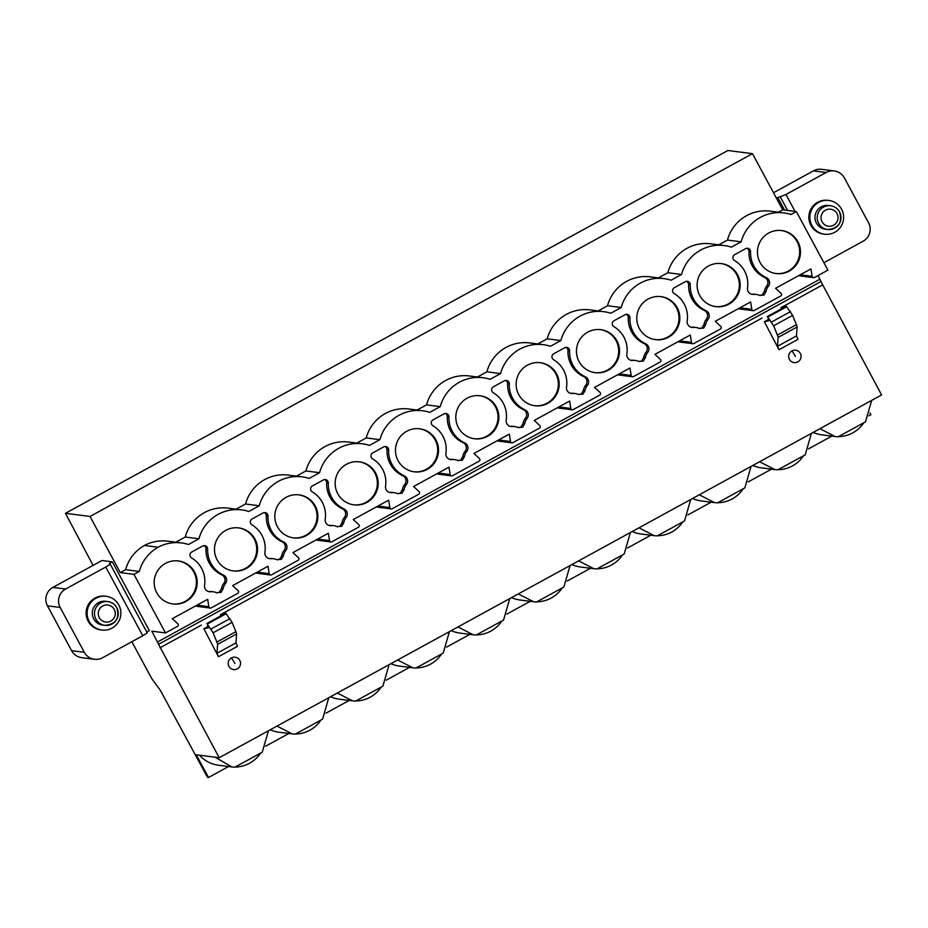 <?xml version="1.0" encoding="UTF-8"?>
<svg xmlns="http://www.w3.org/2000/svg" width="928" height="928" viewBox="0 0 928 928"><rect width="100%" height="100%" fill="white"/><g stroke="black" fill="none" stroke-linecap="round" stroke-linejoin="round"><path stroke-width="1.39" d="M120.28 572.611L133.968 574.374L165.497 632.931L177.457 626.377A1.636 1.624 97.3 0 0 177.77 623.744L172.283 618.686L207.675 599.302L208.881 606.703A1.636 1.624 97.3 0 0 211.259 607.863L237.777 593.34A1.636 1.624 97.3 0 0 238.102 590.695L232.615 585.649L267.995 566.266L269.213 573.655A1.636 1.624 97.3 0 0 271.579 574.826L298.108 560.303A1.636 1.624 97.3 0 0 298.433 557.658L292.935 552.601L328.326 533.229L329.544 540.618A1.636 1.624 97.3 0 0 331.911 541.778L358.428 527.255A1.636 1.624 97.3 0 0 358.753 524.622L353.266 519.564L388.658 500.18L389.864 507.581A1.636 1.624 97.3 0 0 392.242 508.741L418.76 494.218A1.636 1.624 97.3 0 0 419.085 491.573L413.598 486.527L448.978 467.144L450.196 474.533A1.636 1.624 97.3 0 0 452.562 475.704L479.092 461.181A1.636 1.624 97.3 0 0 479.405 458.536L473.918 453.49L509.31 434.107L510.516 441.496A1.636 1.624 97.3 0 0 512.894 442.668L539.412 428.133A1.636 1.624 97.3 0 0 539.736 425.5L534.25 420.442L569.63 401.058L570.848 408.459A1.636 1.624 97.3 0 0 573.214 409.619L599.743 395.096A1.636 1.624 97.3 0 0 600.068 392.463L594.57 387.405L629.961 368.022L631.179 375.422A1.636 1.624 97.3 0 0 633.546 376.582L660.063 362.059A1.636 1.624 97.3 0 0 660.388 359.414L654.901 354.368L690.293 334.985L691.499 342.374A1.636 1.624 97.3 0 0 693.877 343.546L720.395 329.022A1.636 1.624 97.3 0 0 720.72 326.378L715.233 321.32L750.613 301.948L751.831 309.337A1.636 1.624 97.3 0 0 754.197 310.497L780.726 295.974A1.636 1.624 97.3 0 0 781.04 293.341L775.553 288.283L810.944 268.9L812.151 276.3A1.636 1.624 97.3 0 0 814.529 277.46L827.904 270.129L796.375 211.584L782.698 209.821L752.457 153.665L90.039 516.455L120.28 572.611L125.628 569.688A39.463 39.162 97.3 0 1 144.42 545.467A39.463 39.162 -82.7 0 1 167.748 541.186L181.436 542.938A39.463 39.162 97.3 0 0 158.108 547.23A39.463 39.162 97.3 0 0 139.316 571.451L125.628 569.688M93.067 565.396L65.447 513.3L727.854 150.51L752.457 153.665M869.965 412.96L870.905 414.7L868.863 415.814M820.92 281.532L881.6 394.934L219.194 757.735L158.537 644.287L820.99 281.486L158.595 644.264L151.809 631.168L165.497 632.931M818.067 275.523L820.99 281.486M823.902 262.694L863.11 241.222A13.607 13.502 97.3 0 0 868.55 222.766L844.422 177.956A13.607 13.502 97.3 0 0 826.106 172.504L785.946 194.509L795.052 211.41M776.411 198.163L785.946 194.509M834.272 170.961L821.582 169.325A13.607 13.502 -82.7 0 0 813.415 170.88L773.5 192.734M778.348 212.199L782.698 209.821M796.375 211.584L791.039 214.507A39.463 39.162 97.3 0 0 783.986 212.93L770.298 211.166A39.463 39.162 97.3 0 0 727.471 240.062L718.736 244.853M783.986 212.93A39.463 39.162 97.3 0 0 741.159 241.825L731.415 247.161A39.463 39.162 97.3 0 0 724.374 245.572L710.686 243.82A39.463 39.162 97.3 0 0 667.858 272.716L658.404 277.89M724.374 245.572A39.463 39.162 97.3 0 0 681.546 274.479L671.095 280.198A39.463 39.162 97.3 0 0 664.042 278.62L650.366 276.857A39.463 39.162 97.3 0 0 607.527 305.753L598.084 310.938M664.042 278.62A39.463 39.162 97.3 0 0 621.215 307.516L610.763 313.235A39.463 39.162 97.3 0 0 603.722 311.657L590.034 309.906A39.463 39.162 97.3 0 0 547.207 338.801L537.753 343.975M603.722 311.657A39.463 39.162 97.3 0 0 560.895 340.553L550.443 346.283A39.463 39.162 97.3 0 0 543.39 344.694L529.702 342.942A39.463 39.162 97.3 0 0 486.875 371.838L477.421 377.012M543.39 344.694A39.463 39.162 97.3 0 0 500.563 373.59L490.112 379.32A39.463 39.162 97.3 0 0 483.07 377.742L469.382 375.979A39.463 39.162 97.3 0 0 426.555 404.875L417.101 410.048M483.07 377.742A39.463 39.162 97.3 0 0 440.232 406.638L429.78 412.357A39.463 39.162 97.3 0 0 422.739 410.779L409.051 409.016A39.463 39.162 97.3 0 0 366.224 437.923L356.77 443.097M422.739 410.779A39.463 39.162 97.3 0 0 379.912 439.675L369.46 445.394A39.463 39.162 97.3 0 0 362.407 443.816L348.731 442.064A39.463 39.162 97.3 0 0 305.892 470.96L296.45 476.134M362.407 443.816A39.463 39.162 97.3 0 0 319.58 472.712L309.128 478.442A39.463 39.162 97.3 0 0 302.087 476.853L288.399 475.101A39.463 39.162 97.3 0 0 245.572 503.997L236.118 509.17M302.087 476.853A39.463 39.162 97.3 0 0 259.26 505.76L248.808 511.479A39.463 39.162 97.3 0 0 241.756 509.901L228.068 508.138A39.463 39.162 97.3 0 0 185.24 537.034L175.786 542.219M828.901 200.46L827.892 200.332A17.006 16.878 97.3 0 0 810.886 225.33A17.006 16.878 97.3 0 0 823.565 234.076L824.563 234.204A17.006 16.878 -82.7 0 1 811.884 225.458A17.006 16.878 97.3 0 1 828.901 200.46A17.006 16.878 97.3 0 1 841.58 209.206A17.006 16.878 -82.7 0 1 824.563 234.204M84.297 652.291A13.607 13.502 97.3 0 0 102.602 657.732L142.773 635.738L105.769 567.02L65.61 589.025A13.607 13.502 97.3 0 0 60.169 607.469L84.297 652.291L71.595 650.656L47.467 605.845A13.607 13.502 -82.7 0 1 52.908 587.389L101.952 560.535L112.346 561.858L109.376 563.493L110.281 564.224L105.769 567.02M88.148 621.168A17.006 16.878 -82.7 0 1 105.154 596.17L106.163 596.298A17.006 16.878 -82.7 0 1 118.842 605.033A17.006 16.878 97.3 0 1 101.825 630.031L100.827 629.903A17.006 16.878 -82.7 0 1 88.148 621.168M101.825 630.031A17.006 16.878 97.3 0 1 89.146 621.296A17.006 16.878 -82.7 0 1 106.163 596.298M116.847 607.759C119.863 618.454 115.861 624.324 104.841 625.344A11.971 11.89 97.3 0 1 95.92 619.196A11.971 11.89 -82.7 0 1 107.892 601.588L105.664 601.309A11.971 11.89 -82.7 0 0 93.693 618.906A11.971 11.89 97.3 0 0 102.625 625.054L104.841 625.344A11.971 11.89 97.3 0 0 116.847 607.794C114.852 604.256 111.859 602.202 107.892 601.588A11.971 11.89 -82.7 0 1 116.824 607.747M219.194 757.735L196.272 754.789L208.498 777.49L207.512 777.362L160.242 690.154L151.554 678.287L131.857 641.712M65.447 513.3L90.039 516.455M146.763 631.991L149.338 630.576L112.346 561.858M110.281 564.224L147.274 632.931L142.773 635.738M94.436 659.274L81.745 657.65A13.607 13.502 -82.7 0 1 71.595 650.656M133.968 574.374L139.316 571.451M158.108 547.23L144.42 545.467M241.756 509.901A39.463 39.162 97.3 0 0 198.928 538.797L188.477 544.516A39.463 39.162 97.3 0 0 181.436 542.938M699.712 295.475A21.68 21.518 97.3 0 0 736.391 297.343A21.68 21.518 97.3 0 0 721.404 263.598A21.68 21.518 97.3 0 0 699.712 295.475M639.38 328.512A21.68 21.518 97.3 0 0 676.06 330.38A21.68 21.518 97.3 0 0 661.072 296.635A21.68 21.518 97.3 0 0 639.38 328.512M579.06 361.549A21.68 21.518 97.3 0 0 615.728 363.416A21.68 21.518 97.3 0 0 600.741 329.672A21.68 21.518 97.3 0 0 579.06 361.549M518.729 394.586A21.68 21.518 97.3 0 0 555.408 396.465A21.68 21.518 97.3 0 0 540.421 362.72A21.68 21.518 97.3 0 0 518.729 394.586M458.409 427.634A21.68 21.518 97.3 0 0 495.076 429.502A21.68 21.518 97.3 0 0 480.089 395.757A21.68 21.518 97.3 0 0 458.409 427.634M398.077 460.671A21.68 21.518 97.3 0 0 434.756 462.538A21.68 21.518 97.3 0 0 419.769 428.794A21.68 21.518 97.3 0 0 398.077 460.671M337.746 493.708A21.68 21.518 97.3 0 0 374.425 495.575A21.68 21.518 97.3 0 0 359.438 461.842A21.68 21.518 97.3 0 0 337.746 493.708M277.426 526.756A21.68 21.518 97.3 0 0 314.093 528.624A21.68 21.518 97.3 0 0 299.106 494.879A21.68 21.518 97.3 0 0 277.426 526.756M217.094 559.793A21.68 21.518 97.3 0 0 253.773 561.66A21.68 21.518 97.3 0 0 238.786 527.916A21.68 21.518 97.3 0 0 217.094 559.793M156.774 592.83A21.68 21.518 97.3 0 0 193.442 594.697A21.68 21.518 97.3 0 0 178.454 560.953A21.68 21.518 97.3 0 0 156.774 592.83M760.044 262.427A21.68 21.518 97.3 0 0 796.711 264.294A21.68 21.518 97.3 0 0 781.724 230.562A21.68 21.518 97.3 0 0 760.044 262.427M751.518 294.211A5.638 5.591 97.3 0 0 752.005 294.188A10.881 10.8 -82.7 0 1 754.534 294.211L756.181 294.42A10.881 10.8 97.3 0 1 759.208 295.278L763.953 295.069L766.041 291.531A10.881 10.8 97.3 0 1 768.338 286.346A5.638 5.591 97.3 0 0 766.331 277.669L764.684 277.46A27.214 27.005 -82.7 0 1 748.954 251.569A3.399 3.376 97.3 0 0 746.82 248.275M756.181 294.42A10.881 10.8 97.3 0 0 753.652 294.396A5.638 5.591 97.3 0 1 747.527 287.97A27.214 27.005 97.3 0 0 734.558 260.571A3.399 3.376 97.3 0 1 734.674 254.655L745.625 248.669A3.399 3.376 97.3 0 1 750.601 251.778A27.214 27.005 97.3 0 0 766.331 277.669M691.198 327.259A5.638 5.591 97.3 0 0 691.673 327.224A10.881 10.8 -82.7 0 1 694.202 327.248L695.849 327.456A10.881 10.8 97.3 0 1 698.877 328.315L703.621 328.106L705.709 324.568A10.881 10.8 97.3 0 1 708.006 319.394A5.638 5.591 97.3 0 0 705.999 310.706L704.352 310.497A27.214 27.005 -82.7 0 1 688.622 284.606A3.399 3.376 97.3 0 0 686.5 281.312M695.849 327.456A10.881 10.8 97.3 0 0 693.32 327.433A5.638 5.591 97.3 0 1 687.196 321.007A27.214 27.005 97.3 0 0 674.227 293.608A3.399 3.376 97.3 0 1 674.354 287.692L685.293 281.706A3.399 3.376 97.3 0 1 690.281 284.826A27.214 27.005 97.3 0 0 705.999 310.706M630.866 360.296A5.638 5.591 97.3 0 0 631.342 360.261A10.881 10.8 -82.7 0 1 633.87 360.284L635.529 360.493A10.881 10.8 97.3 0 1 638.557 361.352L643.301 361.154L645.389 357.616A10.881 10.8 97.3 0 1 647.686 352.431A5.638 5.591 97.3 0 0 645.679 343.754L644.032 343.534A27.214 27.005 -82.7 0 1 628.302 317.654A3.399 3.376 97.3 0 0 626.168 314.36M635.529 360.493A10.881 10.8 97.3 0 0 633 360.47A5.638 5.591 97.3 0 1 626.864 354.055A27.214 27.005 97.3 0 0 613.907 326.644A3.399 3.376 97.3 0 1 614.023 320.74L624.962 314.743A3.399 3.376 97.3 0 1 629.95 317.863A27.214 27.005 97.3 0 0 645.679 343.754M570.546 393.333A5.638 5.591 97.3 0 0 571.022 393.298A10.881 10.8 -82.7 0 1 573.55 393.321L575.198 393.542A10.881 10.8 97.3 0 1 578.225 394.388L582.97 394.191L585.058 390.653A10.881 10.8 97.3 0 1 587.354 385.468A5.638 5.591 97.3 0 0 585.348 376.791L583.7 376.582A27.214 27.005 -82.7 0 1 567.971 350.691A3.399 3.376 97.3 0 0 565.848 347.397M575.198 393.542A10.881 10.8 97.3 0 0 572.669 393.518A5.638 5.591 97.3 0 1 566.544 387.092A27.214 27.005 97.3 0 0 553.575 359.693A3.399 3.376 97.3 0 1 553.703 353.777L564.642 347.78A3.399 3.376 97.3 0 1 569.618 350.9A27.214 27.005 97.3 0 0 585.348 376.791M510.214 426.37A5.638 5.591 97.3 0 0 510.69 426.346A10.881 10.8 -82.7 0 1 513.219 426.37L514.866 426.578A10.881 10.8 97.3 0 1 517.905 427.437L522.65 427.228L524.738 423.69A10.881 10.8 97.3 0 1 527.034 418.505A5.638 5.591 97.3 0 0 525.028 409.828L523.38 409.619A27.214 27.005 -82.7 0 1 507.651 383.728A3.399 3.376 97.3 0 0 505.516 380.434M514.866 426.578A10.881 10.8 97.3 0 0 512.337 426.555A5.638 5.591 97.3 0 1 506.212 420.129A27.214 27.005 97.3 0 0 493.244 392.73A3.399 3.376 97.3 0 1 493.371 386.814L504.31 380.828A3.399 3.376 97.3 0 1 509.298 383.937A27.214 27.005 97.3 0 0 525.028 409.828M449.883 459.418A5.638 5.591 97.3 0 0 450.37 459.383A10.881 10.8 -82.7 0 1 452.899 459.406L454.546 459.615A10.881 10.8 97.3 0 1 457.574 460.474L462.318 460.276L464.406 456.727A10.881 10.8 97.3 0 1 466.703 451.553A5.638 5.591 97.3 0 0 464.696 442.865L463.049 442.656A27.214 27.005 -82.7 0 1 447.319 416.765A3.399 3.376 97.3 0 0 445.185 413.482M454.546 459.615A10.881 10.8 97.3 0 0 452.017 459.592A5.638 5.591 97.3 0 1 445.892 453.177A27.214 27.005 97.3 0 0 432.924 425.766A3.399 3.376 97.3 0 1 433.04 419.862L443.99 413.865A3.399 3.376 97.3 0 1 448.966 416.985A27.214 27.005 97.3 0 0 464.696 442.865M389.563 492.455A5.638 5.591 97.3 0 0 390.038 492.42A10.881 10.8 -82.7 0 1 392.567 492.443L394.214 492.664A10.881 10.8 97.3 0 1 397.242 493.51L401.986 493.313L404.074 489.775A10.881 10.8 97.3 0 1 406.371 484.59A5.638 5.591 97.3 0 0 404.364 475.913L402.717 475.704A27.214 27.005 -82.7 0 1 386.988 449.813A3.399 3.376 97.3 0 0 384.865 446.519M394.214 492.664A10.881 10.8 97.3 0 0 391.686 492.64A5.638 5.591 97.3 0 1 385.561 486.214A27.214 27.005 97.3 0 0 372.592 458.815A3.399 3.376 97.3 0 1 372.72 452.899L383.658 446.902A3.399 3.376 97.3 0 1 388.646 450.022A27.214 27.005 97.3 0 0 404.364 475.913M329.231 525.492A5.638 5.591 97.3 0 0 329.707 525.468A10.881 10.8 -82.7 0 1 332.236 525.492L333.894 525.7A10.881 10.8 97.3 0 1 336.922 526.559L341.666 526.35L343.754 522.812A10.881 10.8 97.3 0 1 346.051 517.627A5.638 5.591 97.3 0 0 344.044 508.95L342.397 508.741A27.214 27.005 -82.7 0 1 326.668 482.85A3.399 3.376 97.3 0 0 324.533 479.556M333.894 525.7A10.881 10.8 97.3 0 0 331.366 525.677A5.638 5.591 97.3 0 1 325.229 519.251A27.214 27.005 97.3 0 0 312.272 491.852A3.399 3.376 97.3 0 1 312.388 485.936L323.327 479.95A3.399 3.376 97.3 0 1 328.315 483.059A27.214 27.005 97.3 0 0 344.044 508.95M268.911 558.54A5.638 5.591 97.3 0 0 269.387 558.505A10.881 10.8 -82.7 0 1 271.916 558.528L273.563 558.737A10.881 10.8 97.3 0 1 276.59 559.596L281.335 559.387L283.423 555.849A10.881 10.8 97.3 0 1 285.72 550.675A5.638 5.591 97.3 0 0 283.713 541.987L282.066 541.778A27.214 27.005 -82.7 0 1 266.336 515.887A3.399 3.376 97.3 0 0 264.213 512.592M273.563 558.737A10.881 10.8 97.3 0 0 271.034 558.714A5.638 5.591 97.3 0 1 264.909 552.288A27.214 27.005 97.3 0 0 251.94 524.888A3.399 3.376 97.3 0 1 252.068 518.984L263.007 512.987A3.399 3.376 97.3 0 1 267.983 516.107A27.214 27.005 97.3 0 0 283.713 541.987M208.58 591.577A5.638 5.591 97.3 0 0 209.055 591.542A10.881 10.8 -82.7 0 1 211.584 591.565L213.231 591.774A10.881 10.8 97.3 0 1 216.27 592.632L221.015 592.435L223.103 588.897A10.881 10.8 97.3 0 1 225.4 583.712A5.638 5.591 97.3 0 0 223.393 575.035L221.746 574.815A27.214 27.005 -82.7 0 1 206.016 548.935A3.399 3.376 97.3 0 0 203.882 545.641M213.231 591.774A10.881 10.8 97.3 0 0 210.702 591.751A5.638 5.591 97.3 0 1 204.578 585.336A27.214 27.005 97.3 0 0 191.609 557.925A3.399 3.376 97.3 0 1 191.736 552.021L202.675 546.024A3.399 3.376 97.3 0 1 207.663 549.144A27.214 27.005 97.3 0 0 223.393 575.035M775.796 273.516A21.68 21.518 97.3 0 0 797.071 241.593A21.68 21.518 97.3 0 0 781.318 230.504M715.465 306.553A21.68 21.518 97.3 0 0 736.739 274.63A21.68 21.518 97.3 0 0 720.986 263.552M655.133 339.602A21.68 21.518 97.3 0 0 676.408 307.678A21.68 21.518 97.3 0 0 660.655 296.589M594.813 372.638A21.68 21.518 97.3 0 0 616.088 340.715A21.68 21.518 97.3 0 0 600.335 329.626M534.482 405.675A21.68 21.518 97.3 0 0 555.756 373.752A21.68 21.518 97.3 0 0 540.003 362.674M474.162 438.712A21.68 21.518 97.3 0 0 495.436 406.8A21.68 21.518 97.3 0 0 479.683 395.711M413.83 471.76A21.68 21.518 97.3 0 0 435.104 439.837A21.68 21.518 97.3 0 0 419.352 428.748M353.498 504.797A21.68 21.518 97.3 0 0 374.773 472.874A21.68 21.518 97.3 0 0 359.02 461.784M293.178 537.834A21.68 21.518 97.3 0 0 314.453 505.911A21.68 21.518 97.3 0 0 298.7 494.833M232.847 570.882A21.68 21.518 97.3 0 0 254.121 538.959A21.68 21.518 97.3 0 0 238.368 527.87M172.527 603.919A21.68 21.518 97.3 0 0 193.801 571.996A21.68 21.518 97.3 0 0 178.048 560.906M198.928 538.797L185.24 537.034M259.26 505.76L245.572 503.997M319.58 472.712L305.892 470.96M379.912 439.675L366.224 437.923M440.232 406.638L426.555 404.875M500.563 373.59L486.875 371.838M560.895 340.553L547.207 338.801M621.215 307.516L607.527 305.753M681.546 274.479L667.858 272.716M741.159 241.825L727.471 240.062M813.543 277.646L799.866 275.894A1.636 1.624 -82.7 0 1 798.962 275.465M210.273 608.049L196.597 606.297A1.636 1.624 -82.7 0 1 195.692 605.868M270.605 575.012L256.917 573.249A1.636 1.624 -82.7 0 1 256.024 572.831M330.936 541.964L317.248 540.212A1.636 1.624 -82.7 0 1 316.344 539.783M391.256 508.927L377.568 507.175A1.636 1.624 -82.7 0 1 376.675 506.746M451.588 475.89L437.9 474.127A1.636 1.624 -82.7 0 1 436.995 473.709M511.908 442.853L498.232 441.09A1.636 1.624 -82.7 0 1 497.327 440.661M572.24 409.805L558.552 408.053A1.636 1.624 -82.7 0 1 557.658 407.624M632.571 376.768L618.883 375.016A1.636 1.624 -82.7 0 1 617.978 374.587M692.891 343.731L679.203 341.968A1.636 1.624 -82.7 0 1 678.31 341.55M753.223 310.683L739.535 308.931A1.636 1.624 -82.7 0 1 738.63 308.502M781.538 308.746L780.97 307.713L822.405 285.012M764.405 321.761L778.998 349.752L777.502 346.306L778.093 337.386A10.208 1.009 -118.7 0 0 777.397 335.066L773.616 325.798L767.792 317.074L768.813 320.763L764.405 321.761L768.338 319.615M221.026 615.74L220.446 614.696L761.969 318.118M203.893 628.755L218.474 656.734L216.978 653.289L217.581 644.38A10.208 1.009 -118.7 0 0 216.885 642.06L213.104 632.78L207.28 624.068L208.29 627.757L203.893 628.755L207.814 626.597M231.408 657.917A6.229 6.183 97.3 0 0 228.926 666.362A6.229 6.183 97.3 0 0 237.301 668.856A6.229 6.183 97.3 0 0 239.795 660.411A6.229 6.183 97.3 0 0 231.408 657.917A6.798 0.673 -118.7 0 1 234.854 663.45M791.932 350.923A6.229 6.183 -82.7 0 1 800.319 353.417A6.229 6.183 -82.7 0 1 797.825 361.874A6.229 6.183 -82.7 0 1 789.438 359.38A6.229 6.183 -82.7 0 1 791.932 350.923A6.798 0.673 -118.7 0 1 795.377 356.456M778.998 349.752L797.999 339.346L796.502 335.901L797.094 326.981A10.208 1.009 -118.7 0 0 796.398 324.661L792.616 315.392L786.26 306.159L767.259 316.576M215.087 757.202L231.988 766.98L234.923 767.178L262.23 752.225L268.447 730.754M199.485 755.206A31.297 31.065 97.3 0 0 218.579 765.24L231.002 766.841M235.144 767.062A31.297 31.065 97.3 0 0 260.571 753.13M813.183 432.413A31.297 31.065 97.3 0 0 821.848 434.838L834.272 436.438M831.801 436.125L808.543 448.862M752.863 465.45A31.297 31.065 97.3 0 0 761.517 467.886L773.94 469.475M771.47 469.162L748.212 481.899M692.532 498.487A31.297 31.065 97.3 0 0 701.185 500.923L713.62 502.524M711.15 502.199L687.88 514.936M632.2 531.535A31.297 31.065 97.3 0 0 640.865 533.96L653.289 535.56M650.818 535.236L627.56 547.984M571.88 564.572A31.297 31.065 97.3 0 0 580.534 567.008L592.969 568.597M590.486 568.284L567.228 581.021M511.548 597.609A31.297 31.065 97.3 0 0 520.214 600.045L532.637 601.634M530.166 601.321L506.908 614.058M451.228 630.646A31.297 31.065 97.3 0 0 459.882 633.082L472.306 634.682M469.835 634.358L446.577 647.106M390.897 663.694A31.297 31.065 97.3 0 0 399.55 666.118L411.986 667.719M409.515 667.406L386.245 680.143M330.565 696.731A31.297 31.065 97.3 0 0 339.23 699.167L351.654 700.756M349.183 700.443L325.925 713.18M228.532 766.528L208.498 777.49M270.245 729.768A31.297 31.065 97.3 0 0 278.899 732.204L291.334 733.804M288.852 733.48L265.594 746.216M819.946 428.713L835.258 436.578L838.193 436.775L865.499 421.822L871.717 400.351M838.413 436.659A31.297 31.065 97.3 0 0 863.84 422.727M759.614 461.75L774.926 469.614L777.861 469.823L805.179 454.859L811.385 433.399M778.082 469.696A31.297 31.065 97.3 0 0 803.509 455.776M699.283 494.786L714.595 502.651L717.541 502.86L744.848 487.896L751.054 466.436M717.762 502.732A31.297 31.065 97.3 0 0 743.189 488.812M638.963 527.835L654.275 535.7L657.21 535.897L684.528 520.944L690.734 499.473M657.43 535.781A31.297 31.065 97.3 0 0 682.857 521.849M578.631 560.872L593.943 568.736L596.878 568.934L624.196 553.981L630.402 532.51M597.11 568.818A31.297 31.065 97.3 0 0 622.526 554.898M518.311 593.908L533.623 601.773L536.558 601.982L563.864 587.018L570.082 565.558M536.778 601.854A31.297 31.065 97.3 0 0 562.206 587.934M457.98 626.945L473.292 634.822L476.226 635.019L503.544 620.066L509.75 598.595M476.447 634.903A31.297 31.065 97.3 0 0 501.874 620.971M397.648 659.994L412.96 667.858L415.906 668.056L443.213 653.103L449.419 631.632M416.127 667.94A31.297 31.065 97.3 0 0 441.554 654.008M337.328 693.03L352.64 700.895L355.575 701.104L382.893 686.14L389.099 664.68M355.795 700.976A31.297 31.065 97.3 0 0 381.222 687.056M276.996 726.067L292.308 733.944L295.243 734.141L322.561 719.177L328.767 697.717M295.475 734.013A31.297 31.065 97.3 0 0 320.891 720.093M218.474 656.734L237.475 646.329L235.979 642.884L236.582 633.975A10.208 1.009 -118.7 0 0 235.886 631.655L232.104 622.375L225.748 613.153L206.747 623.558M763.953 295.069L762.306 294.86L764.394 291.322A10.881 10.8 -82.7 0 1 766.69 286.137A5.638 5.591 97.3 0 0 764.684 277.46M759.916 295.533L762.306 294.86M703.621 328.106L701.974 327.897L704.062 324.359A10.881 10.8 -82.7 0 1 706.359 319.174A5.638 5.591 97.3 0 0 704.352 310.497M699.584 328.57L701.974 327.897M643.301 361.154L641.654 360.934L643.742 357.396A10.881 10.8 -82.7 0 1 646.039 352.222A5.638 5.591 97.3 0 0 644.032 343.534M639.253 361.607L641.654 360.934M582.97 394.191L581.322 393.982L583.41 390.444A10.881 10.8 -82.7 0 1 585.707 385.259A5.638 5.591 97.3 0 0 583.7 376.582M578.933 394.655L581.322 393.982M522.65 427.228L520.991 427.019L523.079 423.481A10.881 10.8 -82.7 0 1 525.376 418.296A5.638 5.591 97.3 0 0 523.38 409.619M518.601 427.692L520.991 427.019M462.318 460.276L460.671 460.056L462.759 456.518A10.881 10.8 -82.7 0 1 465.056 451.344A5.638 5.591 97.3 0 0 463.049 442.656M458.281 460.729L460.671 460.056M401.986 493.313L400.339 493.104L402.427 489.566A10.881 10.8 -82.7 0 1 404.724 484.381A5.638 5.591 97.3 0 0 402.717 475.704M397.95 493.777L400.339 493.104M341.666 526.35L340.019 526.141L342.107 522.603A10.881 10.8 -82.7 0 1 344.404 517.418A5.638 5.591 97.3 0 0 342.397 508.741M337.618 526.814L340.019 526.141M281.335 559.387L279.688 559.178L281.776 555.64A10.881 10.8 -82.7 0 1 284.072 550.455A5.638 5.591 97.3 0 0 282.066 541.778M277.298 559.851L279.688 559.178M221.015 592.435L219.356 592.215L221.444 588.677A10.881 10.8 -82.7 0 1 223.741 583.503A5.638 5.591 97.3 0 0 221.746 574.815M216.966 592.899L219.356 592.215M784.52 210.053L777.722 197.444M787.605 210.459L780.448 197.177M825.352 229.228A11.971 11.89 -82.7 0 1 816.431 223.08A11.971 11.89 97.3 0 1 828.402 205.471L830.63 205.761A11.971 11.89 97.3 0 0 818.658 223.358A11.971 11.89 -82.7 0 0 827.579 229.518C838.599 228.485 842.601 222.627 839.585 211.932C837.578 208.429 834.597 206.376 830.63 205.761A11.971 11.89 97.3 0 1 839.55 211.909A11.971 11.89 -82.7 0 1 827.579 229.518L825.352 229.228M813.415 170.88L826.106 172.504M99.296 617.619A8.572 8.503 97.3 0 0 110.838 621.052A8.572 8.503 97.3 0 0 114.26 609.429A8.572 8.503 -82.7 0 0 102.73 605.996A8.572 8.503 -82.7 0 0 99.296 617.619M65.61 589.025L52.908 587.389M60.169 607.469L47.467 605.845M812.151 276.3L800.238 274.769M820.016 279.142L157.609 641.932M208.881 606.703L196.968 605.172M269.213 573.655L257.288 572.124M329.544 540.618L317.62 539.087M389.864 507.581L377.951 506.05M450.196 474.533L438.271 473.013M510.516 441.496L498.603 439.965M570.848 408.459L558.923 406.928M631.179 375.422L619.254 373.891M691.499 342.374L679.586 340.843M751.831 309.337L739.906 307.806M201.446 625.101L159.999 647.802M796.502 335.901L777.502 346.306M786.793 306.669L767.792 317.074M790.528 311.622L771.528 322.028M792.616 315.392L773.616 325.798M796.398 324.661L777.397 335.066M797.094 326.981L778.093 337.386M727.888 150.51L65.47 513.3M216.978 653.289L235.979 642.884M217.581 644.38L236.582 633.975M216.885 642.06L235.886 631.655M213.104 632.78L232.104 622.375M211.004 629.01L230.005 618.605M207.28 624.068L226.281 613.663M768.338 286.346L766.69 286.137M766.041 291.531L764.394 291.322M753.652 294.396L752.005 294.188M750.601 251.778L748.954 251.569M708.006 319.394L706.359 319.174M705.709 324.568L704.062 324.359M693.32 327.433L691.673 327.224M690.281 284.826L688.622 284.606M647.686 352.431L646.039 352.222M645.389 357.616L643.742 357.396M633 360.47L631.342 360.261M629.95 317.863L628.302 317.654M587.354 385.468L585.707 385.259M585.058 390.653L583.41 390.444M572.669 393.518L571.022 393.298M569.618 350.9L567.971 350.691M527.034 418.505L525.376 418.296M524.738 423.69L523.079 423.481M512.337 426.555L510.69 426.346M509.298 383.937L507.651 383.728M466.703 451.553L465.056 451.344M464.406 456.727L462.759 456.518M452.017 459.592L450.37 459.383M448.966 416.985L447.319 416.765M406.371 484.59L404.724 484.381M404.074 489.775L402.427 489.566M391.686 492.64L390.038 492.42M388.646 450.022L386.988 449.813M346.051 517.627L344.404 517.418M343.754 522.812L342.107 522.603M331.366 525.677L329.707 525.468M328.315 483.059L326.668 482.85M285.72 550.675L284.072 550.455M283.423 555.849L281.776 555.64M271.034 558.714L269.387 558.505M267.983 516.107L266.336 515.887M225.4 583.712L223.741 583.503M223.103 588.897L221.444 588.677M210.702 591.751L209.055 591.542M207.663 549.144L206.016 548.935M836.998 213.591A8.572 8.503 -82.7 0 1 833.576 225.214A8.572 8.503 -82.7 0 1 822.034 221.792A8.572 8.503 97.3 0 1 825.468 210.157A8.572 8.503 97.3 0 1 836.998 213.591"/></g></svg>
